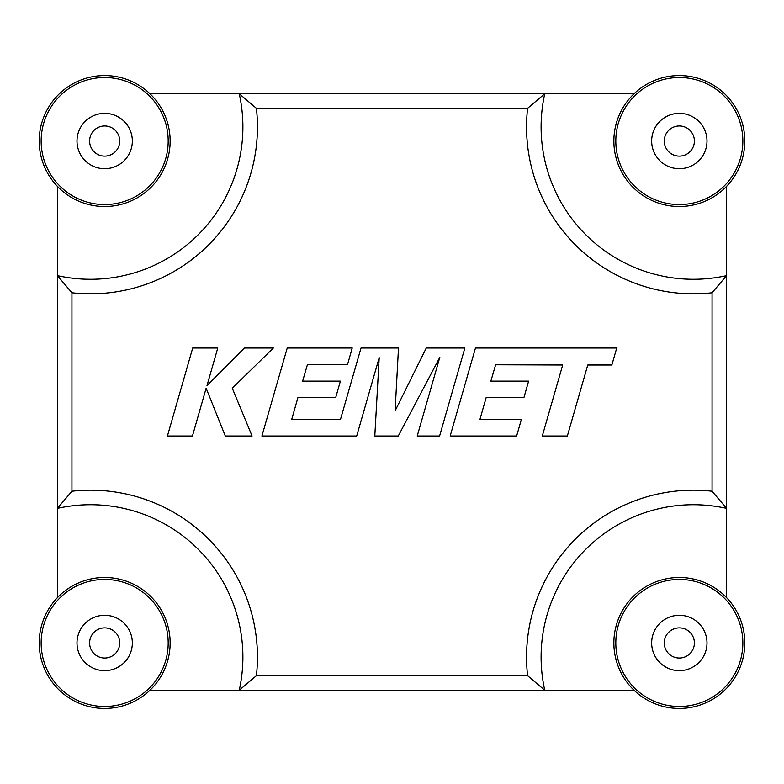 <?xml version="1.0" encoding="UTF-8"?>
<svg xmlns="http://www.w3.org/2000/svg" width="784" height="784" viewBox="0 0 784 784"><rect width="100%" height="100%" fill="white"/><g stroke="black" fill="none" stroke-linecap="round" stroke-linejoin="round"><path stroke-width="1.18" d="M149.95 690.243L239.238 690.243A152.331 152.331 0 0 0 57.389 508.385L57.389 597.682M634.05 93.757L544.762 93.757A152.331 152.331 0 0 0 726.611 275.615L712.068 292.775A166.884 166.884 0 0 1 527.593 108.31L256.407 108.31A166.884 166.884 0 0 1 71.932 292.775L71.932 491.225L57.389 508.385L57.389 275.615A152.331 152.331 0 0 0 239.238 93.757L149.95 93.757M256.407 108.31L239.238 93.757L544.762 93.757A152.331 152.331 0 0 0 726.611 275.615L726.611 508.385A152.331 152.331 0 0 0 544.762 690.243L527.593 675.69A166.884 166.884 0 0 1 712.068 491.225L712.068 292.775M104.664 577.494A65.464 65.464 0 0 1 170.138 642.958A65.464 65.464 0 0 1 104.664 708.432A65.464 65.464 0 0 1 39.2 642.958A65.464 65.464 0 0 1 104.664 577.494A65.464 65.464 0 0 0 39.2 642.958A65.464 65.464 0 0 0 104.664 708.432M104.664 75.568A65.464 65.464 0 0 1 170.138 141.042A65.464 65.464 0 0 1 104.664 206.506A65.464 65.464 0 0 1 39.2 141.042A65.464 65.464 0 0 1 104.664 75.568A65.464 65.464 0 0 0 39.2 141.042A65.464 65.464 0 0 0 104.664 206.506M679.336 577.494A65.464 65.464 0 0 1 744.8 642.958A65.464 65.464 0 0 1 679.336 708.432A65.464 65.464 0 0 1 613.862 642.958A65.464 65.464 0 0 1 679.336 577.494A65.464 65.464 0 0 0 613.862 642.958A65.464 65.464 0 0 0 679.336 708.432M679.336 75.568A65.464 65.464 0 0 1 744.8 141.042A65.464 65.464 0 0 1 679.336 206.506A65.464 65.464 0 0 1 613.862 141.042A65.464 65.464 0 0 1 679.336 75.568A65.464 65.464 0 0 0 613.862 141.042A65.464 65.464 0 0 0 679.336 206.506M634.05 690.243L239.238 690.243L256.407 675.69L527.593 675.69M712.068 491.225L726.611 508.385L726.611 597.682M726.611 508.385A152.331 152.331 0 0 0 544.762 690.243M726.611 275.615L726.611 186.318M57.389 186.318L57.389 275.615A152.331 152.331 0 0 0 239.238 93.757M527.593 108.31L544.762 93.757M71.932 292.775L57.389 275.615M192.707 348.008L167.413 436.012L192.443 436.012L206.133 388.227L225.312 436.012L252.085 436.012L232.28 388.227L273.361 348.008L244.402 348.008L207.005 385.542L217.766 348.008L192.707 348.008M464.873 348.008L426.28 348.008L395.107 410.875L398.488 348.008L361.012 348.008L340.53 419.264L291.746 419.264L297.979 397.4L335.748 397.4L340.393 381.132L302.624 381.132L307.387 364.766L347.479 364.766L352.232 348.008L287.228 348.008L261.905 436.012L356.7 436.012L379.201 357.671L374.801 436.012L398.262 436.012L439.824 357.288L417.215 436.012L439.579 436.012L464.873 348.008M495.625 364.766L562.696 365.001L542.283 436.012L567.351 436.012L587.765 365.001L611.853 365.001L616.734 348.008L475.476 348.008L450.163 436.012L516.646 436.012L521.399 419.264L479.975 419.264L486.217 397.4L523.977 397.4L528.622 381.132L490.862 381.132L495.625 364.766M71.932 491.225A166.884 166.884 0 0 1 256.407 675.69M104.664 113.366A27.665 27.665 0 0 1 132.339 141.042A27.665 27.665 0 0 1 104.664 168.707A27.665 27.665 0 0 1 76.999 141.042A27.665 27.665 0 0 1 104.664 113.366M104.664 156.114A15.072 15.072 0 0 0 119.736 141.042A15.072 15.072 0 0 0 104.664 125.969A15.072 15.072 0 0 0 89.601 141.042A15.072 15.072 0 0 0 104.664 156.114M679.336 156.114A15.072 15.072 0 0 0 694.399 141.042A15.072 15.072 0 0 0 679.336 125.969A15.072 15.072 0 0 0 664.264 141.042A15.072 15.072 0 0 0 679.336 156.114M679.336 113.366A27.665 27.665 0 0 1 707.001 141.042A27.665 27.665 0 0 1 679.336 168.707A27.665 27.665 0 0 1 651.661 141.042A27.665 27.665 0 0 1 679.336 113.366M679.336 615.293A27.665 27.665 0 0 1 707.001 642.958A27.665 27.665 0 0 1 679.336 670.634A27.665 27.665 0 0 1 651.661 642.958A27.665 27.665 0 0 1 679.336 615.293M679.336 658.031A15.072 15.072 0 0 0 694.399 642.958A15.072 15.072 0 0 0 679.336 627.886A15.072 15.072 0 0 0 664.264 642.958A15.072 15.072 0 0 0 679.336 658.031M104.664 658.031A15.072 15.072 0 0 0 119.736 642.958A15.072 15.072 0 0 0 104.664 627.886A15.072 15.072 0 0 0 89.601 642.958A15.072 15.072 0 0 0 104.664 658.031M104.664 615.293A27.665 27.665 0 0 1 132.339 642.958A27.665 27.665 0 0 1 104.664 670.634A27.665 27.665 0 0 1 76.999 642.958A27.665 27.665 0 0 1 104.664 615.293M104.664 706.482A63.524 63.524 0 0 0 168.188 642.958A63.524 63.524 0 0 0 104.664 579.445A63.524 63.524 0 0 0 41.15 642.958A63.524 63.524 0 0 0 104.664 706.482M104.664 204.555A63.524 63.524 0 0 0 168.188 141.042A63.524 63.524 0 0 0 104.664 77.518A63.524 63.524 0 0 0 41.15 141.042A63.524 63.524 0 0 0 104.664 204.555M679.336 706.482A63.524 63.524 0 0 0 742.85 642.958A63.524 63.524 0 0 0 679.336 579.445A63.524 63.524 0 0 0 615.812 642.958A63.524 63.524 0 0 0 679.336 706.482M679.336 204.555A63.524 63.524 0 0 0 742.85 141.042A63.524 63.524 0 0 0 679.336 77.518A63.524 63.524 0 0 0 615.812 141.042A63.524 63.524 0 0 0 679.336 204.555M239.238 690.243A152.331 152.331 0 0 0 90.562 504.729"/></g></svg>
